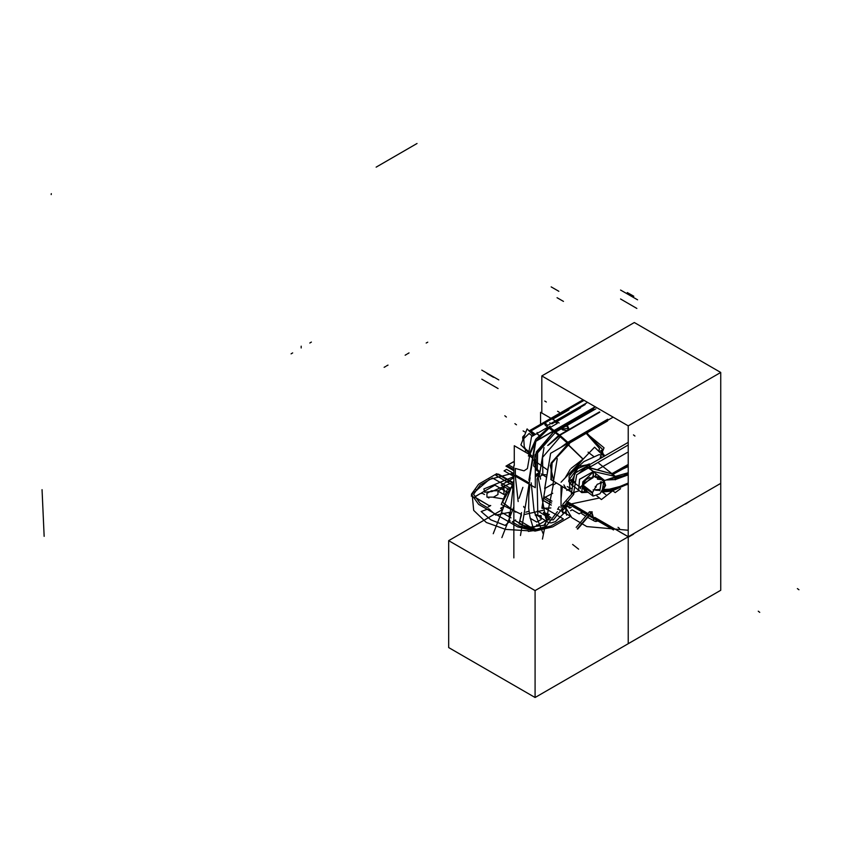 <?xml version="1.0" encoding="UTF-8"?>
<svg xmlns="http://www.w3.org/2000/svg" width="841" height="841" viewBox="0 0 841 841"><rect width="100%" height="100%" fill="white"/><g stroke="black" fill="none" stroke-linecap="round" stroke-linejoin="round"><path stroke-width="1.26" d="M628.269 643.712L720.769 590.308L720.769 372.468L720.769 590.308L720.769 483.375L720.769 590.308L628.269 643.712L628.269 425.872L541.846 375.969L541.846 413.057L541.846 375.969L634.335 322.566L720.769 372.468L628.269 425.872L628.269 643.712M541.846 375.969L628.269 425.872L720.769 372.468L634.335 322.566L541.846 375.969M448.684 647.602L535.107 697.504L720.769 590.308L535.107 697.504L535.107 590.561L720.769 483.375L535.107 590.561L535.107 697.504L448.684 647.602L448.684 540.658L502.697 509.478L448.684 540.658L535.107 590.561L448.684 540.658L448.684 647.602M525.678 450.24L525.026 451.922M513.819 480.8L493.289 533.709M509.793 517.268L513.063 488.001L509.793 517.268M513.819 488.169L512.558 487.444L513.819 488.169L512.558 487.444L513.819 488.169L512.558 487.444L513.525 484.038M513.819 506.902L501.909 537.588M519.139 498.303L522.944 487.402M512.621 488.663L513.819 489.357M512.243 487.349L513.819 488.253M512.316 487.57L513.819 488.432M553.252 484.931L542.456 539.113M513.819 465.672L513.819 557.867M518.161 501.551L515.312 476.174L518.161 501.551M515.302 474.923L529.241 482.965L515.302 474.923L515.302 468.448L515.302 474.923L529.241 482.965L515.302 474.923L515.302 468.448L515.302 474.923L515.302 468.448L524.017 470.855L515.302 468.448L524.017 470.855L515.302 468.448L524.017 470.855L527.444 468.542L524.017 470.855L527.444 468.542L524.017 470.855L527.444 468.542L529.567 455.801L527.444 468.542L529.567 455.801L527.444 468.542L529.567 455.801L532.574 458.145L529.567 455.801M552.705 493.278L543.486 498.219M543.023 533.52L534.088 510.771L531.228 482.86M540.143 518.151L540.595 515.48M541.888 507.775L545.126 488.39M539.638 472.327L535.265 474.85M520.453 535.486L530.103 477.825M537.767 514.492L537.126 479.58M537.189 479.202L537.41 477.93M529.956 484.637L528.737 495.17L528.716 508.132L529.893 516.91L533.026 527.202L529.893 516.91L528.716 508.132L528.737 495.17L529.956 484.637L528.737 495.17L528.716 508.132L529.893 516.91L533.026 527.202L529.893 516.91L528.716 508.132L528.737 495.17L529.956 484.637M514.219 465.441L514.219 445.688L532.858 456.442M514.219 475.543L535.265 487.696L535.265 459.585M585.199 404.574L551.875 423.822M539.544 474.419L538.776 474.86M538.471 475.028L535.265 476.889M595.165 406.75L535.927 440.957L529.336 480.306M593.693 408.621L554.745 431.107L593.693 408.621M539.68 473.588L537.021 479.202L539.722 473.315M539.733 473.294L535.265 475.869M543.044 475.007L541.657 475.428M561.01 507.743L561.01 485.741M551.854 501.204L543.77 496.537M540.08 476.332L540.605 479.16M545.767 518.466L538.229 477.898M562.356 486.561L561.01 498.671M559.286 506.745L557.594 509.331L559.286 506.745M543.78 496.474L551.864 501.141M543.118 500.416L551.318 505.147M550.151 426.093L535.791 439.16L528.348 456.074M529.788 454.676L535.212 442.398L529.788 454.676M536.337 440.716L549.078 428.164L536.337 440.716M555.617 422.266L557.152 423.465L550.14 427.512L557.152 423.465L555.617 422.266L557.152 423.465L555.617 422.266L557.152 423.465L550.14 427.512L553.998 430.529M529.147 453.415L531.113 455.233M547.848 427.196L531.47 436.647L528.568 453.972M540.563 424.348L540.563 412.321L559.17 423.065M595.848 408.831L554.724 432.568L546.45 426.114L587.565 402.366M580.542 407.874L556.7 421.646M557.257 423.401L555.764 424.263M538.734 435.459L538.061 434.629M537.178 434.072L539.018 435.133M566.666 515.197L565.036 504.789L573.814 494.266M571.638 494.182L562.818 504.243L562.555 512.831M592.243 511.927L577.672 529.126M593.925 519.412L591.717 511.99L577.662 528.59L591.717 511.99L593.925 519.412L591.717 511.99L589.52 511.78L591.717 511.99L577.662 528.59M591.854 511.706L577.283 528.894M593.714 519.528L591.191 512.085M591.591 512.306L589.184 511.969M613.152 417.147L550.592 453.267L544.663 488.663L553.063 483.806M607.507 421.015L568.327 443.638L607.507 421.015M595.47 406.928L535.339 441.641L528.863 480.285L535.339 441.641L528.863 480.285L535.339 441.641L595.47 406.928M539.596 474.082L539.092 474.377L539.596 474.082M538.776 474.566L535.265 476.584L538.776 474.566M562.65 429.877L560.201 427.964L562.65 429.877L560.201 427.964L562.65 429.877L560.201 427.964L554.629 431.181L559.517 434.997L554.629 431.181L559.517 434.997L554.629 431.181L560.201 427.964L554.629 431.181M553.672 431.748L535.086 454.739L533.625 465.872L538.892 470.928L533.625 465.872L535.086 454.739L553.672 431.748L535.086 454.739L533.625 465.872L538.892 470.928L533.625 465.872L535.086 454.739L553.672 431.748M583.255 414.655L565.804 424.726M604.09 455.097L603.197 455.622L604.09 455.097M553.693 431.517L559.055 435.701L599.801 412.174M565.184 425.083L567.475 426.881M567.633 426.997L567.896 430.15L567.633 426.997M567.255 430.529L562.797 429.993L567.255 430.529M566.845 442.618L567.475 443.512M568.264 443.06L567.906 442.44L568.264 443.06M566.992 442.755L561.42 447.013L566.992 442.755L561.42 447.013L566.992 442.755L607.728 419.217M548.269 467.133L547.333 472.695L548.269 467.133M565.163 424.221L567.906 426.376L565.163 424.221M567.601 426.135L568.747 428.279L562.629 429.015M562.923 429.246L560.169 427.102M539.869 472.421L543.16 452.784M548.7 444.889L560.958 434.629M535.917 469.72L536.232 452.038L553.588 431.801M554.524 431.097L555.975 432.232M555.197 432.684L537.651 452.931L537.273 470.771M539.848 472.6L543.349 451.67M547.691 445.467L558.75 435.449L567.139 442.881L607.885 419.354M562.335 446.487L569 441.84M559.559 435.018L561 436.3M560.232 436.763L542.571 457.357L542.865 474.902L541.289 473.904M539.859 472.505L543.254 452.258L539.859 472.505M558.918 435.596L548.227 445.162L558.582 435.806M599.486 411.911L558.739 435.438M598.866 412.51L559.685 435.133M559.822 435.249L567.759 442.292L559.822 435.249M542.729 474.808L539.123 476.889L544.032 447.58L539.123 476.889L544.032 447.58L539.123 476.889L542.729 474.808M587.491 433.809L587.817 431.822M553.073 483.754L544.768 488.547L550.676 453.267L588.216 431.591M586.597 433.199L588.048 434.944M586.555 433.168L567.36 444.353M586.188 433.378L567.738 444.143L586.188 433.378L567.738 444.143L586.188 433.378L567.738 444.143L551.244 462.823L550.939 479.559M569.452 443.922L552.085 462.35L551.191 479.748L552.253 480.39M557.289 458.597L552.831 485.173L556.563 483.028M569.767 488.632L566.729 490.387M589.962 464.505L589.394 463.927L577.62 468.563L570.629 483.207L568.905 481.861M561.052 482.187L594.555 447.212L603.996 456.4M570.797 491.659L571.512 492.353M572.164 492.994L573.11 493.909L574.571 492.374M599.864 458.787L601.199 454.981L599.013 454.634L583.843 461.646L599.013 454.634L583.843 461.646L599.013 454.634L601.199 454.981L599.864 458.787L601.199 454.981L599.013 454.634L601.199 454.981L599.885 458.639L601.199 454.981L599.013 454.634L583.843 461.646L569.893 474.524M572.563 486.066L568.758 481.346L572.563 486.066L568.758 481.346L568.979 479.896L578.944 466.324L590.34 464.274L578.944 466.324L568.979 479.896L568.758 481.346L572.563 486.066L568.758 481.346L568.979 479.896L578.944 466.324L590.34 464.274L578.944 466.324L568.979 479.896L578.944 466.324L590.34 464.274M586.44 433.336L602.766 449.599L599.223 451.764M583.044 459.228L568.022 444.7M570.997 468.479L583.738 458.503L582.96 458.86L568.211 444.595L582.96 458.86L583.738 458.503L582.96 458.86L568.211 444.595L582.96 458.86L583.738 458.503M598.813 451.365L599.465 448.337L586.251 433.451L599.465 448.337L589.057 436.279L599.465 448.337L599.433 449.21L599.465 448.337L599.433 449.21L599.465 448.337L586.251 433.451M582.887 459.396L569.073 476.353L570.051 491.281L571.586 491.932M575.149 492.038L579.312 490.734M553.599 480.653L550.172 465.304L567.738 444.143L550.172 465.304L553.599 480.653L550.172 465.304L567.738 444.143L550.992 463.359L551.433 479.885M586.755 433.126L589.72 436.111L589.131 436.353M602.776 453.089L601.977 454.434M602.724 453.362L602.545 453.909M602.598 453.772L602.429 454.287M601.851 450.156L602.808 452.942L601.851 450.156M601.431 450.419L601.778 454.235M601.178 450.566L601.599 454.066M588.921 435.312L604.038 447.875L602.156 452.311M602.703 453.425L602.356 454.802M602.944 453.057L602.124 453.225M571.039 479.465L572.521 480.621L572.721 485.141M572.227 480.39L574.329 481.494M572.7 485.268L572.248 481.126L574.193 482.082L572.248 481.126L574.329 475.543L572.248 481.126L572.7 485.268M570.776 480.642L574.088 482.65M576.411 472.316L589.163 464.968L576.411 472.316M572.322 481.84L574.235 476.111M576.842 472.074L589.11 464.989M526.193 450.208L523.817 447.759M532.406 436.111L529.073 433.514L532.406 436.111L529.073 433.514L532.406 436.111L529.073 433.514L523.712 438.666L524.248 446.655L525.53 449.02L528.957 451.691L525.53 449.02L528.957 451.691L525.53 449.02L524.248 446.655L525.53 449.02M525.551 449.704L525.299 449.241M525.352 448.873L526.823 450.019M528.779 452.71L520.915 444.868L527.065 428.921L533.583 435.428M523.07 437.572L523.428 438.35M523.701 438.539L523.817 440.337M522.839 439.885L522.671 437.446M523.081 437.478L523.901 436.016M523.743 436.174L523.47 438.245L524.017 435.964M529.22 430.928L530.692 430.855L529.536 430.708L581.94 400.453M524.574 435.375L523.638 436.279L523.396 438.424M529.168 433.43L528.264 434.292M522.881 436.668L524.784 434.839M581.972 400.432L529.094 430.949L581.93 400.442M583.412 400.789L529.504 431.359M582.308 401.325L530.902 431.002L535.307 434.44L530.902 431.002L535.307 434.44L530.902 431.002L582.308 401.325L530.902 431.002M529.62 430.666L530.703 430.844M535.381 434.398L530.776 430.802M534.277 435.028L529.672 431.444L583.139 400.568M547.764 427.239L545.494 425.472M545.283 425.273L544.863 424.358M528.537 452.469L525.572 450.156M545.893 423.675L547.638 425.42M544.947 423.822L545.41 424.947M568.884 409.882L552.611 419.281M627.291 452.5L597.425 469.741L627.291 452.5M580.816 486.571L580.469 488.642L580.816 486.571M620.9 468.637L612.5 473.483L620.9 468.637M582.697 484.784L592.295 492.279L593.042 496.127L599.99 493.751L605.047 484.91M600.043 489.451L593.105 489.935L600.043 489.451M602.209 491.007L603.775 481.651L602.209 491.007M603.785 481.599L604.048 480.053L603.785 481.599M599.822 490.776L601.347 481.651L599.822 490.776M603.333 479.496L601.736 479.338L603.333 479.496M603.691 480.915L601.914 479.58L603.691 480.915L601.914 479.58L603.691 480.915L605.657 485.467L603.859 479.906L605.657 485.467L603.933 488.442L605.657 485.467L603.933 488.442L605.657 485.467L603.859 479.906L603.691 480.915L601.914 479.58L603.701 479.791L601.914 479.58L598.088 477.204L598.414 475.659L598.088 477.204L595.533 476.342L603.701 479.791M598.329 475.585L597.467 479.16L601.262 479.727M628.269 484.342L602.387 491.018M628.269 474.398L606.845 479.78M628.269 483.911L613.467 490.324L628.269 483.911L613.467 490.324L628.269 483.911L613.467 490.324L602.871 490.797M602.545 490.787L604.837 490.356L603.218 489.756M603.375 489.494L613.709 489.084L628.269 483.007M615.402 476.973L615.349 479.78M586.692 466.86L612.006 473.956L628.269 466.597L612.006 473.956L615.149 476.405L593.399 471.496L586.692 466.86L612.006 473.956L628.269 466.597L612.006 473.956L615.149 476.405L628.269 472.789L615.149 476.405L593.399 471.496L586.692 466.86L612.006 473.956L615.149 476.405L628.269 472.789L615.149 476.405L593.399 471.496L588.395 467.596L612.006 473.956L615.149 476.405L593.399 471.496L579.575 479.223L578.608 490.166M606.277 479.98L615.307 479.57L628.269 474.86L615.307 479.57L628.269 474.86L615.307 479.57L606.277 479.98M615.36 479.265L615.286 476.879M615.034 476.826L615.097 479.296M628.269 464.432L611.544 473.956L617.546 478.645L628.269 473.325M628.269 464.663L611.891 473.872L612.7 474.492L628.269 466.04M591.843 465.977L587.859 467.417L604.69 480.558L615.686 476.584L598.855 463.444M595.88 473.672L595.302 476.858L598.151 477.425L598.508 475.733M590.487 491.806L581.835 486.077L593.283 476.195L595.533 476.342L595.975 473.756L595.533 476.342L595.975 473.756L595.533 476.342L593.283 476.195L581.835 486.077L593.283 476.195L593.462 471.79L593.283 476.195L598.088 477.204L598.414 475.659L598.088 477.204L595.533 476.342L601.914 479.58M597.814 477.909L598.004 477.11M595.47 476.889L597.888 477.625M582.519 485.583L592.159 493.11L597.215 484.269L604.164 481.893L604.91 485.751M600.243 482.103L601.157 482.818M581.562 486.224L582.361 485.026M586.913 491.344L582.624 484.227L593.21 477.551M581.604 485.961L582.55 485.425L583.086 488.306M587.438 491.754L581.835 486.077L593.283 476.195L593.462 471.79L593.283 476.195L581.835 486.077L587.438 491.754L581.835 486.077L584.915 491.27M601.662 491.953L612.963 491.06L602.051 491.47M599.885 490.377L595.628 490.156M602.555 490.776L613.467 490.324L602.818 490.787M613.11 491.028L615.192 492.658L620.574 488.768M588.458 467.88L586.64 467.554M573.835 492.027L571.323 493.478L574.697 473.315L628.269 442.377L574.697 473.315L571.323 493.478L573.835 492.027M574.697 486.834L576.337 477.057M586.429 466.965L578.597 473.63L586.009 467.175M587.659 492.29L581.793 492.658L582.813 481.777L593.735 471.538M587.375 466.787L588.553 467.712L581.142 472.158M575.917 479.601L574.834 486.077M596.868 495.959L601.462 499.554L612.153 491.239M573.688 492.879L576.737 474.702L588.679 467.806L576.737 474.702L573.688 492.879M628.269 444.942L627.46 445.415L628.269 444.942M627.165 445.583L588.879 467.691L627.165 445.583M593.241 471.37L593.136 476.374L595.502 476.868L596.08 473.83M512.558 487.444L513.819 484.206L512.558 487.444M513.819 472.926L489.388 479.444L474.187 492.258L489.388 479.444L513.819 472.926L489.388 479.444L474.187 492.258L473.147 492.059L471.275 496.085L472.358 496.201L473.641 510.34L486.266 522.471L505.609 529.452L528.274 530.818L528.411 531.449L542.329 529.304L541.898 528.716M474.187 492.258L473.147 492.059L471.275 496.085L472.358 496.201L473.641 510.34L486.266 522.471L505.609 529.452L528.274 530.818L528.411 531.449L542.329 529.304L528.411 531.449L528.274 530.818L505.609 529.452L486.266 522.471L473.641 510.34L472.358 496.201L471.275 496.085L473.147 492.059L474.187 492.258M566.287 503.465L553.41 519.864L566.287 503.465L553.41 519.864L546.871 519.864L546.871 516.09L549.383 514.471L543.349 512.411M541.972 508.09L542.498 507.27M553.41 519.864L546.871 519.864L546.871 516.09L549.383 514.471L546.871 516.09L546.871 519.864L553.41 519.864M504.085 498.997L493.446 497.357L504.085 498.997M513.273 482.219L491.838 491.596L513.273 482.219L491.838 491.596L484.574 492.143L483.848 488.905L513.819 476.668M491.838 491.596L484.574 492.143L483.848 488.905L484.574 492.143L491.838 491.596M495.717 515.091L509.194 512.421L509.394 520.674L510.193 521.052L505.136 525.404L490.787 519.864L481.199 511.58L488.737 508.658L495.717 515.091L509.194 512.421L509.394 520.674L510.193 521.052L505.136 525.404L490.787 519.864L481.199 511.58L488.737 508.658L495.717 515.091L509.194 512.421L509.394 520.674L510.193 521.052L505.136 525.404L490.787 519.864L481.199 511.58L488.737 508.658L495.717 515.091M562.145 505.809L599.496 498.009M543.128 500.332L551.328 505.063L543.128 500.332M292.647 352.894L291.091 353.798M388.006 365.089L386.44 365.982M427.722 342.15L426.166 343.044M417.02 143.496L376.116 167.117L417.02 143.496M685.552 504.106L691.838 499.953M564.689 505.925L571.806 517.646L586.766 526.561L628.269 530.261L586.766 526.561L571.806 517.646L564.689 505.925L571.806 517.646L586.766 526.561L628.269 530.261M597.678 521.105L594.671 521.157L588.143 517.625M585.862 516.269L582.014 513.851L585.862 516.269L582.014 513.851L581.457 512.978L582.109 512.116M596.195 521.483L594.671 521.157L596.195 521.483M582.014 513.851L581.457 512.978L582.014 513.851M567.086 501.446L587.375 513.168M594.839 517.467L627.06 536.074M482.913 493.614L484.479 494.519M481.83 370.145L498.839 379.974L481.83 370.145M475.365 489.252L476.921 490.156M481.83 379.144L498.051 388.51L481.83 379.144M534.865 513.851L548.605 522.692L534.865 513.851L548.605 522.692L551.181 522.934L555.481 521.599L567.065 510.161M548.605 522.692L551.181 522.934L555.481 521.599L551.181 522.934L548.605 522.692M487.423 497.115L488.978 498.019M486.907 373.53L493.457 377.315L486.907 373.53M301.215 347.953L301.204 346.166M44.205 536.358L42.05 489.725L44.205 536.358M620.595 290.029L637.604 299.859L620.595 290.029M524.195 507.554L523.628 506.398M619.533 531.733L628.616 536.979L619.533 531.733L628.616 536.979L633.599 534.098M510.823 488.537L492.49 477.961L510.823 488.537L492.49 477.961L480.211 485.047L473.599 494.266L480.211 503.486L487.223 507.533L490.692 505.525L489.084 505.557L475.06 497.462L475.112 496.537L480.306 493.541L482.208 493.341L481.43 492.889L494.876 485.131L507.333 492.321L509.93 490.818M492.49 477.961L480.211 485.047L473.599 494.266L480.211 503.486L487.223 507.533L490.692 505.525L489.084 505.557L475.06 497.462L475.112 496.537L480.306 493.541L482.208 493.341L481.43 492.889L494.876 485.131L507.333 492.321L494.876 485.131L481.43 492.889L482.208 493.341L480.306 493.541L474.755 497.01L489.084 505.557L490.692 505.525L487.223 507.533L480.211 503.486L473.599 494.266L480.211 485.047L492.49 477.961M512.947 483.07L496.737 473.714L478.655 484.153L471.391 494.266L478.655 504.39L517.593 526.865L535.128 531.06L552.653 526.865L570.734 516.427L558.35 509.278M509.12 480.863L496.737 473.714L478.655 484.153L471.391 494.266L478.655 504.39L517.593 526.865L535.128 531.06L552.653 526.865L570.734 516.427L561.315 511.002L570.734 516.427L552.653 526.865L535.128 531.06L517.593 526.865L478.655 504.39L471.391 494.266L478.655 484.153L496.737 473.714L509.12 480.863M535.297 515.396L541.205 515.712L535.297 515.396L541.205 515.712L541.152 519.517L536.737 522.061L530.187 518.287M541.152 519.517L536.737 522.061L541.152 519.517L541.205 515.712L541.152 519.517M491.396 490.787L497.977 490.766L497.935 494.561L493.52 497.115L486.928 497.147L486.981 493.341L491.396 490.787L497.977 490.766L497.935 494.561L493.52 497.115L486.928 497.147L486.981 493.341L491.396 490.787L497.977 490.766L497.935 494.561L493.52 497.115L486.928 497.147L486.981 493.341L491.396 490.787M620.595 299.028L636.816 308.395L620.595 299.028M407.475 353.84L409.031 352.947M385.662 366.434L384.106 367.328M557.583 411.27L559.149 412.174L557.583 411.27M557.089 297.693L563.502 301.404L557.089 297.693M627.239 292.521L633.788 296.295L627.239 292.521M543.475 498.282L551.622 502.981L543.475 498.282M555.817 431.948L549.068 426.681L555.817 431.948M543.654 513.294L550.96 517.499L543.654 513.294L550.96 517.499L537.515 525.268L536.726 524.816L536.39 525.919L531.197 528.915L529.588 528.947L515.565 520.852L515.617 519.917L512.148 521.925L519.16 525.972L535.128 529.788L551.097 525.972L563.375 518.876L543.507 507.417L542.024 508.269M551.097 525.972L563.375 518.876L543.507 507.417L563.375 518.876L551.097 525.972L535.128 529.788L519.16 525.972L535.128 529.788L551.097 525.972M550.96 517.499L537.515 525.268L536.726 524.816L536.39 525.919L530.377 529.126L515.565 520.852L515.617 519.917L512.148 521.925L519.16 525.972L512.148 521.925L515.617 519.917L515.565 520.852L530.377 529.126L536.39 525.919L536.726 524.816L537.515 525.268L550.96 517.499M570.587 510.666L572.143 509.772L570.587 510.666L572.143 509.772L579.155 513.819L583.833 511.118M572.143 509.772L579.155 513.819L572.143 509.772M557.152 423.465L550.14 427.512L557.152 423.465M550.582 423.727L549.804 422.75M537.126 432.526L537.599 433.115M523.134 430.939L524.7 431.832M544.747 401.052L546.303 401.945M551.212 286.876L558.813 291.27L551.212 286.876M405.141 355.186L406.697 354.292M309.782 343.002L311.338 342.098M51.227 194.628L51.248 193.682L51.227 194.628M569.283 502.718L570.839 503.612L569.283 502.718M542.96 474.671L546.976 474.808M510.413 489.588L508.889 490.471L502.455 502.319L515.659 512.137L502.455 502.319L508.889 490.471L510.413 489.588M511.286 487.349L507.375 489.599L501.215 504.495L521.452 514.398L501.215 504.495L507.375 489.599L511.286 487.349M524.185 514.555L543.212 510.287L524.185 514.555M507.48 497.147L509.772 491.239L507.48 497.147M495.959 475.501L512.232 484.9L495.959 475.501L507.869 482.377L510.361 480.936L498.461 474.061L495.959 475.501L507.869 482.377L510.361 480.936L498.461 474.061L495.959 475.501M513.147 482.545L498.461 474.061L513.147 482.545M513.819 473.578L506.566 469.383L504.074 470.823L511.486 475.102L513.819 473.756L511.486 475.102L504.074 470.823L513.819 476.458L504.074 470.823L506.566 469.383L504.074 470.823L506.566 469.383L513.819 473.578M503.906 506.356L500.563 508.279L502.687 509.509L500.563 508.279L502.687 509.509L500.563 508.279L503.906 506.356M797.415 588.574L798.95 589.772M502.655 513.01L511.013 517.835L502.655 513.01M503.917 487.528L497.904 491.007L503.938 494.487L503.917 487.528L497.904 491.007L503.938 494.487L503.917 487.528M533.457 459.985L547.764 470.151M758.235 611.197L759.77 612.385M572.111 488.789L567.265 486.645M566.182 488.915L563.912 484.963M565.141 477.909L570.251 469.383M602.061 454.466L602.619 453.677M550.876 507.911L542.056 508.374L550.876 507.911M521.525 512.547L519.149 523.911L536.337 529.273L545.967 526.424L557.362 511.633L545.967 526.424L557.362 511.633L545.967 526.424L536.337 529.273L519.149 523.911L521.525 512.547L519.149 523.911L536.337 529.273L519.149 523.911L521.525 512.547M520.337 521.262L519.906 520.043L521.441 515.144L519.906 520.043L521.441 515.144L519.906 520.043L520.337 521.262L519.906 520.043L520.337 521.262L530.419 527.086L520.337 521.262M525.825 512.19L529 511.181L525.825 512.19M537.367 510.75L548.826 517.93L543.864 525.352L530.419 527.086L543.864 525.352L548.826 517.93L543.864 525.352L530.419 527.086L543.864 525.352L548.826 517.93L537.367 510.75M613.909 529.325L588.469 514.513L613.909 529.325L588.469 514.513L613.909 529.325L613.478 529.946L613.909 529.325M586.839 513.567L566.855 501.888L586.839 513.567M566.466 502.886L586.051 514.187L566.466 502.886M587.712 515.144L613.478 529.946L587.712 515.144M574.939 505.977L574.34 506.597L578.808 509.162L580.868 509.404L574.939 505.977L574.34 506.597L578.808 509.162L580.868 509.404L574.939 505.977L574.34 506.597L578.808 509.162L580.868 509.404L574.939 505.977L574.34 506.597L578.808 509.162L580.868 509.404L574.939 505.977M570.745 480.8L569.168 479.57M568.758 481.346L568.979 479.896L568.758 481.346M582.96 458.86L568.211 444.595M602.545 453.562L604.027 454.781M601.883 456.915L602.387 457.325M602.913 492.374L604.437 493.572M570.892 480.064L574.193 482.082L572.248 481.126L574.329 475.543L572.248 481.126L570.892 480.064L574.193 482.082L572.111 481.01M504.852 415.79L506.387 416.989L504.852 415.79M595.27 486.403L596.143 487.097L595.27 486.403M523.712 438.666L524.248 446.655L523.712 438.666L524.248 446.655L523.712 438.666L529.073 433.514L523.712 438.666M530.692 430.855L529.147 430.991M523.281 436.815L523.06 437.762M514.219 462.539L513.199 461.961L514.219 462.539L513.199 461.961L506.534 465.809L513.819 470.014M513.199 461.961L506.534 465.809L513.199 461.961M523.354 436.637L522.745 436.994L523.354 436.637M524.269 436.185L523.176 437.236L524.269 436.185M513.819 470.697L505.935 466.145L513.819 470.697L505.935 466.145L514.219 461.373L505.935 466.145L514.219 461.373L506.892 465.599L514.219 461.373L506.892 465.599L513.819 469.593M582.498 400.337L529.241 431.086L582.498 400.337M533.814 435.302L532.195 434.04L533.814 435.302M514.219 461.373L508.342 464.758L513.819 467.922M513.819 477.783L501.268 485.036L513.819 477.783L501.268 485.036L510.182 490.177M523.47 438.245L523.281 437.131M600.632 481.925L601.231 482.387M612.006 473.956L588.395 467.596L593.399 471.496L579.523 479.317L578.703 490.24L579.523 479.317L593.399 471.496L579.523 479.317L578.703 490.24M578.597 473.63L586.524 466.934M582.603 485.183L592.211 492.7L582.603 485.183M573.247 504.999L572.942 506.45L574.308 505.62L573.247 504.999L572.942 506.45L574.308 505.62L573.247 504.999M633.452 434.913L634.987 436.111M588.059 452.122L594.061 456.81M615.149 476.405L593.399 471.496M595.975 473.756L595.533 476.342L593.283 476.195L595.533 476.342M617.988 527.275L619.523 528.474M572.584 544.484L578.597 549.184M571.207 507.428L568.768 507.586L569.809 508.185L571.207 507.428L568.768 507.586L569.809 508.185L571.207 507.428M604.301 493.457L605.835 494.655M574.098 482.566L580.584 487.633M564.311 507.691L572.984 504.852L564.311 507.691M561.946 511.223L568.747 503.727L561.946 511.223M593.462 471.79L593.283 476.195M598.414 475.659L598.088 477.204M575.149 506.103L576.716 507.007L575.149 506.103M514.913 423.654L516.448 424.852L514.913 423.654M576.19 527.37L589.52 511.78M535.77 469.604L539.817 472.758M535.812 469.635L537.262 470.771M541.257 473.882L546.576 477.246M570.051 491.281L567.686 489.83M566.908 489.346L550.75 479.475M566.161 488.894L551.391 479.864M570.629 483.932L572.658 485.52M572.09 485.078L570.703 483.995M574.182 486.634L573.551 486.224L574.182 486.634M524.437 448.369L525.436 449.599L524.437 448.369M582.739 488.085L593.042 496.127M595.134 477.204L597.688 477.982M602.356 480.474L604.164 481.893M589.909 477.52L586.419 479.37L583.948 482.103L582.529 485.53L583.423 488.61M581.173 491.575L588.09 492.269L581.173 491.575M590.908 466.313L586.524 464.989M575.307 487.591L581.793 492.658"/></g></svg>
